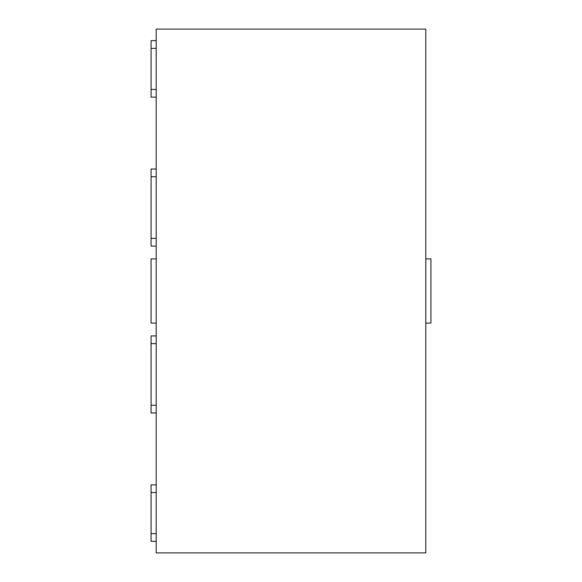 <?xml version="1.0" encoding="UTF-8"?>
<svg xmlns="http://www.w3.org/2000/svg" width="582" height="582" viewBox="0 0 582 582"><rect width="100%" height="100%" fill="white"/><g stroke="black" fill="none" stroke-linecap="round" stroke-linejoin="round"><path stroke-width="0.87" d="M425.798 258.903L430.935 258.903L430.935 323.097L425.798 323.097M156.202 258.903L151.065 258.903L151.065 323.097L156.202 323.097M156.202 29.1L156.202 552.9L425.798 552.9L425.798 29.1L156.202 29.1M156.202 335.93L151.065 335.93L151.065 412.965L156.202 412.965M151.065 541.347L156.202 541.347L151.065 541.347L156.202 541.347L151.065 541.347L156.202 541.347L151.065 541.347L151.065 484.857L156.202 484.857M151.065 169.035L156.202 169.035L151.065 169.035L151.065 246.07L156.202 246.07L151.065 246.07M156.202 40.653L151.065 40.653L151.065 97.143L156.202 97.143M156.202 405.261L151.065 405.261M156.202 343.635L151.065 343.635M156.202 492.561L151.065 492.561M156.202 533.643L151.065 533.643M156.202 238.365L151.065 238.365M156.202 176.739L151.065 176.739M156.202 48.357L151.065 48.357M156.202 89.439L151.065 89.439"/></g></svg>

